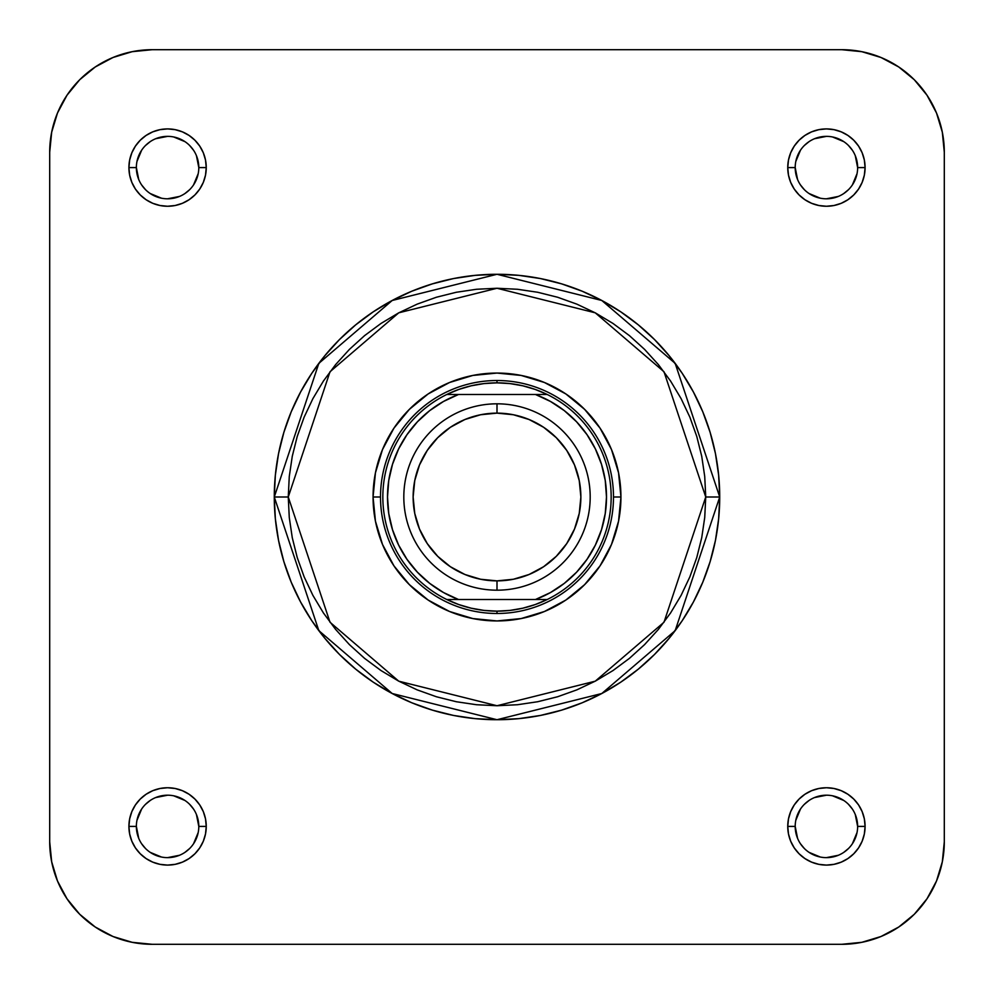 <?xml version="1.0" encoding="UTF-8"?>
<svg xmlns="http://www.w3.org/2000/svg" width="994" height="994" viewBox="0 0 994 994"><rect width="100%" height="100%" fill="white"/><g stroke="black" fill="none" stroke-linecap="round" stroke-linejoin="round"><path stroke-width="1.49" d="M944.3 841.794L942.324 861.786L944.3 841.794L944.3 152.206A102.506 102.506 0 0 0 841.794 49.7L861.786 51.676L841.794 49.7L152.206 49.7A102.506 102.506 0 0 0 49.7 152.206L51.676 132.214L49.7 152.206L49.7 841.794A102.506 102.506 0 0 0 152.206 944.3L132.214 942.324L112.981 936.497L95.262 927.029L112.981 936.497L95.262 927.029L79.719 914.281L95.262 927.029L79.719 914.281L66.971 898.738L57.503 881.019L51.676 861.786L49.7 841.794L49.7 152.206L51.676 132.214L57.503 112.981L51.676 132.214L57.503 112.981L66.971 95.262L79.719 79.719L95.262 66.971L112.981 57.503L132.214 51.676L152.206 49.7L132.214 51.676L152.206 49.7L841.794 49.7L861.786 51.676L881.019 57.503L861.786 51.676L881.019 57.503L898.738 66.971L914.281 79.719L927.029 95.262L936.497 112.981L942.324 132.214L944.3 152.206L942.324 132.214L944.3 152.206L944.3 841.794L942.324 861.786L936.497 881.019L942.324 861.786L936.497 881.019L927.029 898.738L936.497 881.019L942.324 861.786L944.3 841.794A102.506 102.506 0 0 1 841.794 944.3L861.786 942.324L841.794 944.3L861.786 942.324L881.019 936.497L861.786 942.324L881.019 936.497L861.786 942.324L841.794 944.3L152.206 944.3L132.214 942.324L112.981 936.497L132.214 942.324L112.981 936.497L95.262 927.029L112.981 936.497L132.214 942.324L152.206 944.3L841.794 944.3L861.786 942.324M914.281 914.281L927.029 898.738L914.281 914.281L898.738 927.029L914.281 914.281L927.029 898.738L914.281 914.281L898.738 927.029L881.019 936.497L898.738 927.029L881.019 936.497L898.738 927.029L914.281 914.281L927.029 898.738L936.497 881.019L942.324 861.786M927.029 95.262L936.497 112.981L927.029 95.262L914.281 79.719L927.029 95.262L914.281 79.719L898.738 66.971L914.281 79.719L898.738 66.971L881.019 57.503L861.786 51.676L841.794 49.7M95.262 66.971L79.719 79.719L95.262 66.971L79.719 79.719L66.971 95.262L79.719 79.719L66.971 95.262L57.503 112.981L51.676 132.214L49.7 152.206M51.676 861.786L49.7 841.794L51.676 861.786L49.7 841.794L51.676 861.786L57.503 881.019L51.676 861.786L57.503 881.019L66.971 898.738L57.503 881.019L66.971 898.738L79.719 914.281M620.939 497L613.484 497L620.939 497L618.554 472.821L611.509 449.574L600.053 428.141L584.634 409.366L565.859 393.947L544.426 382.491L521.179 375.446L497 373.061L472.821 375.446L449.574 382.491L428.141 393.947L409.366 409.366L393.947 428.141L382.491 449.574L375.446 472.821L373.061 497A123.939 123.939 0 0 1 497 373.061A123.939 123.939 0 0 1 620.939 497A123.939 123.939 0 0 1 497 620.939A123.939 123.939 0 0 1 373.061 497L375.446 521.179L382.491 544.426L393.947 565.859L409.366 584.634L428.141 600.053L449.574 611.509L472.821 618.554L497 620.939L521.179 618.554L544.426 611.509L565.859 600.053L584.634 584.634L600.053 565.859L611.509 544.426L618.554 521.179L620.939 497M380.516 497L373.061 497L380.516 497M198.8 826.424A31.212 31.212 0 0 0 167.576 795.2A31.212 31.212 0 0 0 136.364 826.424A31.212 31.212 0 0 1 167.588 795.2A31.212 31.212 0 0 1 198.8 826.424L198.8 826.412A31.212 31.212 0 0 1 167.588 857.636A31.212 31.212 0 0 1 136.364 826.412L128.909 826.412L136.364 826.412L138.738 838.364M136.364 826.412L136.364 826.412A31.212 31.212 0 0 0 167.588 857.636A31.212 31.212 0 0 0 198.8 826.412L206.255 826.412L198.8 826.412L196.427 814.471M128.909 826.424A38.667 38.667 0 0 1 167.588 787.745A38.667 38.667 0 0 1 206.255 826.424L205.51 818.87L203.31 811.613L199.732 804.929L194.923 799.077L189.071 794.268L182.387 790.69L175.13 788.49L167.576 787.745L160.034 788.49L152.778 790.69L146.093 794.268L140.241 799.077L135.433 804.929L131.854 811.613L129.655 818.87L128.909 826.424L129.655 833.966L131.854 841.222L135.433 847.907L140.241 853.759L146.093 858.567L152.778 862.146L160.034 864.345L167.576 865.091L175.13 864.345L182.387 862.146L189.071 858.567L194.923 853.759L199.732 847.907L203.31 841.222L205.51 833.966L206.255 826.424M136.364 167.576L136.364 167.588A31.212 31.212 0 0 0 167.576 198.8A31.212 31.212 0 0 0 198.8 167.588A31.212 31.212 0 0 0 167.576 136.364A31.212 31.212 0 0 0 136.364 167.588L128.909 167.588A38.667 38.667 0 0 1 167.576 128.909A38.667 38.667 0 0 1 206.255 167.588L198.8 167.588A31.212 31.212 0 0 1 167.576 198.8A31.212 31.212 0 0 1 136.364 167.588A31.212 31.212 0 0 1 167.576 136.364A31.212 31.212 0 0 1 198.8 167.588L196.427 155.636M857.636 167.576A31.212 31.212 0 0 0 826.412 136.364A31.212 31.212 0 0 0 795.2 167.588L787.745 167.588L795.2 167.588L797.573 179.529M787.745 167.576L788.49 175.13L790.69 182.387L794.268 189.071L799.077 194.923L804.929 199.732L811.613 203.31L818.87 205.51L826.424 206.255L833.966 205.51L841.222 203.31L847.907 199.732L853.759 194.923L858.567 189.071L862.146 182.387L864.345 175.13L865.091 167.576L864.345 160.034L862.146 152.778L858.567 146.093L853.759 140.241L847.907 135.433L841.222 131.854L833.966 129.655L826.424 128.909L818.87 129.655L811.613 131.854L804.929 135.433L799.077 140.241L794.268 146.093L790.69 152.778L788.49 160.034L787.745 167.576A38.667 38.667 0 0 1 826.412 128.909A38.667 38.667 0 0 1 865.091 167.588L857.636 167.588A31.212 31.212 0 0 1 826.412 198.8A31.212 31.212 0 0 1 795.2 167.588A31.212 31.212 0 0 0 826.412 198.8A31.212 31.212 0 0 0 857.636 167.588L855.262 155.636M857.636 826.424L857.636 826.412A31.212 31.212 0 0 0 826.412 795.2A31.212 31.212 0 0 0 795.2 826.412L787.745 826.412A38.667 38.667 0 0 1 826.412 787.745A38.667 38.667 0 0 1 865.091 826.412L857.636 826.412A31.212 31.212 0 0 1 826.412 857.636A31.212 31.212 0 0 1 795.2 826.412A31.212 31.212 0 0 1 826.424 795.2A31.212 31.212 0 0 1 857.636 826.412L855.262 814.471M705.74 497L663.992 622.244L595.232 681.188L497 705.74L398.768 681.188L330.008 622.244L288.26 497L274.282 497L318.826 630.631L392.195 693.514L497 719.718L601.805 693.514L675.174 630.631L719.718 497L705.74 497L704.734 517.464L701.727 537.729L696.757 557.597L689.848 576.88L681.089 595.394L670.565 612.975L658.363 629.426L644.597 644.597L629.426 658.363L612.975 670.565L595.394 681.089L576.88 689.848L557.597 696.757L537.729 701.727L517.464 704.734L497 705.74L476.536 704.734L456.271 701.727L436.403 696.757L417.12 689.848L398.606 681.089L381.025 670.565L364.574 658.363L349.403 644.597L335.637 629.426L323.435 612.975L312.911 595.394L304.152 576.88L297.243 557.597L292.273 537.729L289.266 517.464L288.26 497L289.266 476.536L292.273 456.271L297.243 436.403L304.152 417.12L312.911 398.606L323.435 381.025L335.637 364.574L349.403 349.403L364.574 335.637L381.025 323.435L398.606 312.911L417.12 304.152L436.403 297.243L456.271 292.273L476.536 289.266L497 288.26L517.464 289.266L537.729 292.273L557.597 297.243L576.88 304.152L595.394 312.911L612.975 323.435L629.426 335.637L644.597 349.403L658.363 364.574L670.565 381.025L681.089 398.606L689.848 417.12L696.757 436.403L701.727 456.271L704.734 476.536L705.74 497L719.718 497A222.718 222.718 0 0 1 497 719.718A222.718 222.718 0 0 1 274.282 497A222.718 222.718 0 0 1 497 274.282A222.718 222.718 0 0 1 719.718 497L718.65 475.169L715.444 453.55L710.126 432.353L702.77 411.764L693.414 392.009L682.182 373.259L669.161 355.715L654.487 339.513L638.285 324.839L620.741 311.818L601.991 300.586L582.236 291.23L561.647 283.874L540.45 278.556L518.831 275.35L497 274.282L475.169 275.35L453.55 278.556L432.353 283.874L411.764 291.23L392.009 300.586L373.259 311.818L355.715 324.839L339.513 339.513L324.839 355.715L311.818 373.259L300.586 392.009L291.23 411.764L283.874 432.353L278.556 453.55L275.35 475.169L274.282 497L275.35 518.831L278.556 540.45L283.874 561.647L291.23 582.236L300.586 601.991L311.818 620.741L324.839 638.285L339.513 654.487L355.715 669.161L373.259 682.182L392.009 693.414L411.764 702.77L432.353 710.126L453.55 715.444L475.169 718.65L497 719.718L518.831 718.65L540.45 715.444L561.647 710.126L582.236 702.77L601.991 693.414L620.741 682.182L638.285 669.161L654.487 654.487L669.161 638.285L682.182 620.741L693.414 601.991L702.77 582.236L710.126 561.647L715.444 540.45L718.65 518.831L719.718 497L675.174 363.369L601.805 300.486L497 274.282L392.195 300.486L318.826 363.369L274.282 497L288.26 497L330.008 371.756L398.768 312.812L497 288.26L595.232 312.812L663.992 371.756L705.74 497M795.2 167.588L795.2 167.576A31.212 31.212 0 0 1 826.412 136.364A31.212 31.212 0 0 1 857.636 167.588L865.091 167.588A38.667 38.667 0 0 1 826.412 206.255A38.667 38.667 0 0 1 787.745 167.588M112.981 57.503L132.214 51.676L112.981 57.503L132.214 51.676L152.206 49.7L132.214 51.676M936.497 112.981L942.324 132.214L936.497 112.981L942.324 132.214L944.3 152.206L942.324 132.214M787.745 826.424L788.49 833.966L790.69 841.222L794.268 847.907L799.077 853.759L804.929 858.567L811.613 862.146L818.87 864.345L826.424 865.091L833.966 864.345L841.222 862.146L847.907 858.567L853.759 853.759L858.567 847.907L862.146 841.222L864.345 833.966L865.091 826.424L864.345 818.87L862.146 811.613L858.567 804.929L853.759 799.077L847.907 794.268L841.222 790.69L833.966 788.49L826.424 787.745L818.87 788.49L811.613 790.69L804.929 794.268L799.077 799.077L794.268 804.929L790.69 811.613L788.49 818.87L787.745 826.424M128.909 167.576L129.655 175.13L131.854 182.387L135.433 189.071L140.241 194.923L146.093 199.732L152.778 203.31L160.034 205.51L167.576 206.255L175.13 205.51L182.387 203.31L189.071 199.732L194.923 194.923L199.732 189.071L203.31 182.387L205.51 175.13L206.255 167.576L205.51 160.034L203.31 152.778L199.732 146.093L194.923 140.241L189.071 135.433L182.387 131.854L175.13 129.655L167.576 128.909L160.034 129.655L152.778 131.854L146.093 135.433L140.241 140.241L135.433 146.093L131.854 152.778L129.655 160.034L128.909 167.576M795.2 826.412A31.212 31.212 0 0 0 826.412 857.636A31.212 31.212 0 0 0 857.636 826.412L865.091 826.412A38.667 38.667 0 0 1 826.412 865.091A38.667 38.667 0 0 1 787.745 826.412L795.2 826.412L797.573 838.364M800.456 843.757L804.345 848.491M809.066 852.367L820.323 857.039M826.412 857.636L838.364 855.262M843.757 852.38L848.491 848.491M852.367 843.769L857.039 832.512M852.38 809.079L848.491 804.345M843.769 800.468L832.512 795.796M826.424 795.2L814.471 797.573M809.079 800.456L804.345 804.345M800.468 809.066L795.796 820.323M141.62 843.757L145.509 848.491M150.231 852.367L161.488 857.039M167.576 857.636L179.529 855.262M184.921 852.38L189.655 848.491M193.532 843.769L198.204 832.512M193.544 809.079L189.655 804.345M184.934 800.468L173.677 795.796M167.588 795.2L155.636 797.573M150.243 800.456L145.509 804.345M141.633 809.066L136.961 820.323M198.8 167.588L206.255 167.588A38.667 38.667 0 0 1 167.576 206.255A38.667 38.667 0 0 1 128.909 167.588L136.364 167.588L138.738 179.529M141.62 184.921L145.509 189.655M150.231 193.532L161.488 198.204M167.576 198.8L179.529 196.427M184.921 193.544L189.655 189.655M193.532 184.934L198.204 173.677M193.544 150.243L189.655 145.509M184.934 141.633L173.677 136.961M167.588 136.364L155.636 138.738M150.243 141.62L145.509 145.509M141.633 150.231L136.961 161.488M800.456 184.921L804.345 189.655M809.066 193.532L820.323 198.204M826.412 198.8L838.364 196.427M843.757 193.544L848.491 189.655M852.367 184.934L857.039 173.677M852.38 150.243L848.491 145.509M843.769 141.633L832.512 136.961M826.424 136.364L814.471 138.738M809.079 141.62L804.345 145.509M800.468 150.231L795.796 161.488M206.255 826.412A38.667 38.667 0 0 1 167.588 865.091A38.667 38.667 0 0 1 128.909 826.412M497 403.812L497 413.131A83.869 83.869 0 0 1 580.869 497A83.869 83.869 0 0 1 497 580.869L497 590.188A93.188 93.188 0 0 0 590.188 497A93.188 93.188 0 0 0 497 403.812A93.188 93.188 0 0 1 590.188 497A93.188 93.188 0 0 1 497 590.188A93.188 93.188 0 0 1 403.812 497A93.188 93.188 0 0 1 497 403.812A93.188 93.188 0 0 0 403.812 497A93.188 93.188 0 0 0 497 590.188L497 580.869L480.636 579.253L464.906 574.482L450.406 566.729L437.695 556.305L427.271 543.594L419.518 529.094L414.746 513.364L413.131 497L414.746 480.636L419.518 464.906L427.271 450.406L437.695 437.695L450.406 427.271L464.906 419.518L480.636 414.746L497 413.131L513.364 414.746L529.094 419.518L543.594 427.271L556.305 437.695L566.729 450.406L574.482 464.906L579.253 480.636L580.869 497L579.253 513.364L574.482 529.094L566.729 543.594L556.305 556.305L543.594 566.729L529.094 574.482L513.364 579.253L497 580.869A83.869 83.869 0 0 1 413.131 497A83.869 83.869 0 0 1 497 413.131L497 403.812M497 382.852A114.148 114.148 0 0 1 547.234 599.506A114.148 114.148 0 0 1 497 611.148L497 613.484A116.484 116.484 0 0 0 613.484 497A116.484 116.484 0 0 0 497 380.516L497 382.852L497 380.516A116.484 116.484 0 0 1 613.484 497A116.484 116.484 0 0 1 497 613.484A116.484 116.484 0 0 1 380.516 497A116.484 116.484 0 0 1 497 380.516A116.484 116.484 0 0 0 380.516 497A116.484 116.484 0 0 0 497 613.484L497 611.148A114.148 114.148 0 0 1 446.766 394.494A114.148 114.148 0 0 1 497 382.852L484.028 383.585L471.218 385.796L458.743 389.449L446.766 394.494A114.148 114.148 0 0 0 446.766 599.506L458.743 604.551L471.218 608.204L484.028 610.415L497 611.148L509.972 610.415L522.782 608.204L535.257 604.551L547.234 599.506A114.148 114.148 0 0 0 547.234 394.494L535.257 389.449L522.782 385.796L509.972 383.585L497 382.852M446.766 599.506L547.234 599.506L458.507 599.506L443.486 592.523L429.681 583.354L417.43 572.209L406.993 559.349L398.619 545.06L392.493 529.665L388.753 513.525L387.511 497L388.753 480.475L392.493 464.335L398.619 448.94L406.993 434.651L417.43 421.791L429.681 410.646L443.486 401.477L458.507 394.494L446.766 394.494L535.493 394.494L458.507 394.494A109.489 109.489 0 0 0 458.507 599.506L446.766 599.506M547.234 394.494L535.493 394.494L550.514 401.477L564.319 410.646L576.57 421.791L587.007 434.651L595.381 448.94L601.507 464.335L605.247 480.475L606.489 497L605.247 513.525L601.507 529.665L595.381 545.06L587.007 559.349L576.57 572.209L564.319 583.354L550.514 592.523L535.493 599.506A109.489 109.489 0 0 0 535.493 394.494L547.234 394.494M437.695 437.695L427.271 450.406M413.131 497L414.746 513.364M427.271 543.594L437.695 556.305M556.305 556.305L566.729 543.594M580.869 497L579.253 480.636M566.729 450.406L556.305 437.695M152.206 944.3L132.214 942.324M927.029 898.738L936.497 881.019L927.029 898.738M79.719 79.719L66.971 95.262L57.503 112.981L51.676 132.214M914.281 79.719L898.738 66.971L881.019 57.503L861.786 51.676"/></g></svg>
